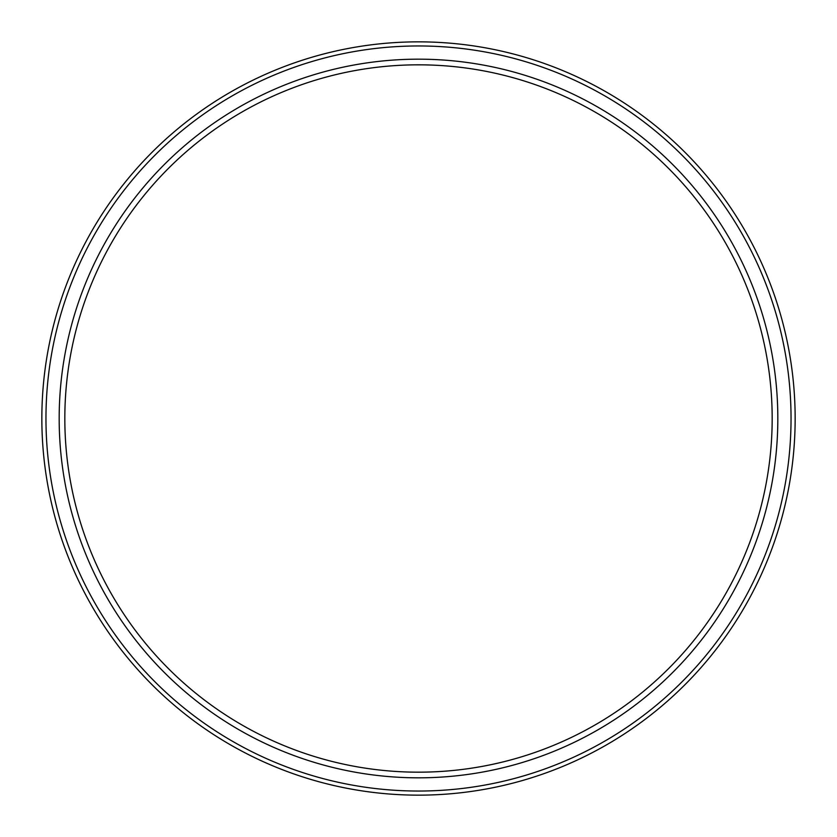 <?xml version="1.0" encoding="UTF-8"?>
<svg xmlns="http://www.w3.org/2000/svg" width="837" height="837" viewBox="0 0 837 837"><rect width="100%" height="100%" fill="white"/><g stroke="black" fill="none" stroke-linecap="round" stroke-linejoin="round"><path stroke-width="0.63" stroke-dasharray="4.18 3.14" d="M418.5 772.174A353.674 353.674 0 0 0 772.174 418.5A353.674 353.674 0 0 0 418.5 64.826A353.674 353.674 0 0 0 64.826 418.5A353.674 353.674 0 0 0 418.5 772.174M418.5 777.824A359.324 359.324 0 0 1 59.176 418.5A359.324 359.324 0 0 1 418.5 59.176A359.324 359.324 0 0 1 777.824 418.5A359.324 359.324 0 0 1 418.5 777.824M418.5 791.038A372.538 372.538 0 0 1 45.962 418.5A372.538 372.538 0 0 1 418.5 45.962A372.538 372.538 0 0 1 791.038 418.5A372.538 372.538 0 0 1 418.5 791.038M418.5 795.15A376.65 376.65 0 0 1 41.85 418.5A376.65 376.65 0 0 1 418.5 41.85A376.65 376.65 0 0 1 795.15 418.5A376.65 376.65 0 0 1 418.5 795.15"/><path stroke-width="1.26" d="M418.5 777.824A359.324 359.324 0 0 1 59.176 418.5A359.324 359.324 0 0 1 418.5 59.176A359.324 359.324 0 0 1 777.824 418.5A359.324 359.324 0 0 1 418.5 777.824M418.5 772.174A353.674 353.674 0 0 1 64.826 418.5A353.674 353.674 0 0 1 418.5 64.826A353.674 353.674 0 0 1 772.174 418.5A353.674 353.674 0 0 1 418.5 772.174M418.5 795.15A376.65 376.65 0 0 0 795.15 418.5A376.65 376.65 0 0 0 418.5 41.85A376.65 376.65 0 0 0 41.85 418.5A376.65 376.65 0 0 0 418.5 795.15M418.5 791.038A372.538 372.538 0 0 1 45.962 418.5A372.538 372.538 0 0 1 418.5 45.962A372.538 372.538 0 0 1 791.038 418.5A372.538 372.538 0 0 1 418.5 791.038"/></g></svg>
